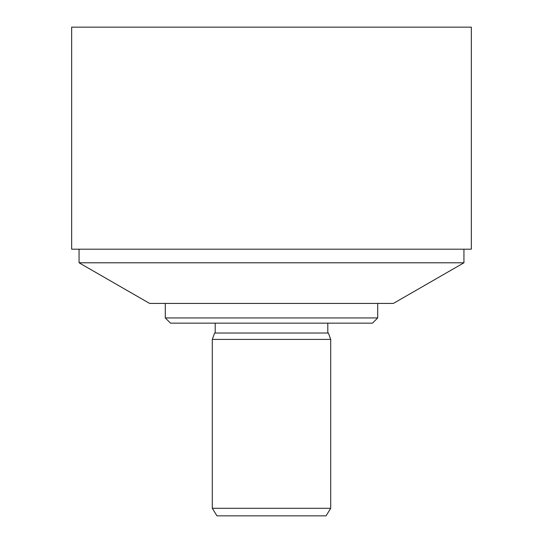 <?xml version="1.0" encoding="UTF-8"?>
<svg xmlns="http://www.w3.org/2000/svg" width="543" height="543" viewBox="0 0 543 543"><rect width="100%" height="100%" fill="white"/><g stroke="black" fill="none" stroke-linecap="round" stroke-linejoin="round"><path stroke-width="0.81" d="M463.939 249.196L463.939 262.792L79.061 262.792L79.061 249.196M463.939 262.792L393.383 303.422L149.617 303.422L79.061 262.792M377.711 303.422L377.711 317.933L165.289 317.933L165.289 303.422M377.711 317.933L372.491 323.153L170.509 323.153L165.289 317.933M471.344 249.196L71.656 249.196L71.656 27.15L471.344 27.15L471.344 249.196M326.058 515.85L216.942 515.85L212.299 508.302L330.701 508.302L326.058 515.85M330.701 339.409L212.299 339.409L214.621 333.022L328.379 333.022L330.701 339.409L330.701 508.302M327.802 323.153L327.802 333.022M212.299 339.409L212.299 508.302M215.198 323.153L215.198 333.022"/></g></svg>
